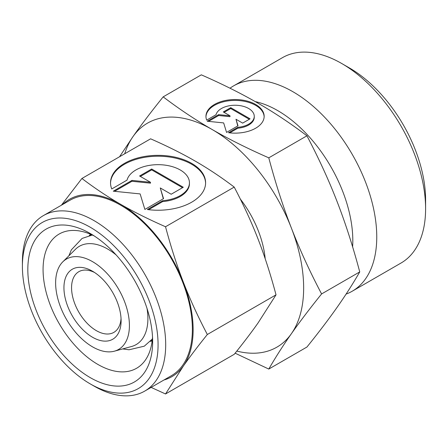 <?xml version="1.0" encoding="UTF-8"?>
<svg xmlns="http://www.w3.org/2000/svg" width="448" height="448" viewBox="0 0 448 448"><rect width="100%" height="100%" fill="white"/><g stroke="black" fill="none" stroke-linecap="round" stroke-linejoin="round"><path stroke-width="0.67" d="M129.416 325.545A52.181 30.128 60 0 1 114.391 351.182A52.181 30.128 60 0 1 75.874 332.651A52.181 30.128 60 0 1 55.625 282.94A52.181 30.128 60 0 1 62.81 261.828A52.181 30.128 60 0 1 104.031 270.407A52.181 30.128 60 0 1 129.416 325.545M147.022 308.459A56.762 32.771 60 0 1 147.902 318.612A56.762 32.771 60 0 1 131.561 346.5L114.391 351.182M152.645 341.589A88.256 50.954 60 0 1 90.233 377.625A88.256 50.954 60 0 1 27.826 269.528A88.256 50.954 60 0 1 90.238 233.498A88.256 50.954 60 0 1 152.645 341.589M152.522 336.974A77.482 44.733 60 0 1 136.595 368.262A77.482 44.733 60 0 1 76.894 347.502A77.482 44.733 60 0 1 43.07 269.528A77.482 44.733 60 0 1 59.119 234.058A77.482 44.733 60 0 1 94.17 235.911M89.639 235.502A61.113 35.286 60 0 1 91.123 234.489M193.133 329.762A102.402 59.119 60 0 1 183.428 365.966C189.907 356.742 197.87 346.254 207.334 334.499C197.87 316.478 189.907 299.096 183.428 282.358A102.402 59.119 60 0 1 193.133 329.762M62.653 204.49A102.402 59.119 60 0 1 120.725 204.35C107.727 196.862 94.791 188.238 81.917 178.478L150.612 138.818C167.518 146.25 182.454 153.72 195.418 161.224C208.415 168.711 221.351 177.33 234.22 187.09C243.684 205.111 251.653 222.494 258.126 239.232C264.634 255.954 270.598 274.49 276.024 294.84L258.126 322.84C251.653 332.069 243.684 342.558 234.22 354.312L165.53 393.971L183.428 365.966A102.402 59.119 60 0 1 163.974 379.982M124.723 153.765A129.349 74.682 60 0 1 132.978 136.618A129.349 74.682 60 0 1 212.184 129.539C195.496 119.907 179.161 109.015 163.173 96.863L201.32 74.838C222.365 84.067 241.231 93.503 257.919 103.135C274.607 112.773 290.942 123.665 306.93 135.811C318.718 158.217 328.782 180.169 337.126 201.673C345.47 223.182 353.007 246.59 359.738 271.914C353.007 283.623 345.47 295.417 337.126 307.289C328.782 319.161 318.718 332.41 306.93 347.038L268.783 369.062C275.514 357.353 283.052 345.559 291.396 333.693C299.74 321.821 309.803 308.571 321.591 293.938C309.803 271.538 299.74 249.581 291.396 228.077A129.349 74.682 60 0 1 303.649 287.958A129.349 74.682 60 0 1 291.396 333.693A129.349 74.682 60 0 1 236.807 351.081M158.071 344.725A95.934 55.39 60 0 1 90.233 383.891A95.934 55.39 60 0 1 22.4 266.398A95.934 55.39 60 0 1 90.233 227.231A95.934 55.39 60 0 1 158.071 344.725M43.383 215.611A101.321 58.498 60 0 1 121.464 242.754A101.321 58.498 60 0 1 165.693 344.725A101.321 58.498 60 0 1 144.71 391.11L171.382 375.704A101.321 58.498 60 0 0 192.371 329.325A101.321 58.498 60 0 0 148.142 227.354A101.321 58.498 60 0 0 70.062 200.211L43.383 215.611A101.321 58.498 60 0 0 22.4 261.996L22.4 266.398M144.71 391.11A101.321 58.498 60 0 1 94.046 386.092L90.233 383.891M255.27 101.618A106.176 61.298 60 0 1 352.811 240.654A106.176 61.298 60 0 1 352.61 246.842M230.014 88.222A118.569 68.454 60 0 1 233.632 85.859A118.569 68.454 60 0 1 325.002 117.622A118.569 68.454 60 0 1 376.757 236.947A118.569 68.454 60 0 1 352.201 291.228A118.569 68.454 60 0 1 346.091 294.095M233.632 85.859L282.475 57.658A118.569 68.454 60 0 1 341.762 63.532A118.569 68.454 60 0 1 425.6 208.751A118.569 68.454 60 0 1 401.044 263.026L352.201 291.228M425.6 208.751L425.6 199.948A107.789 62.233 60 0 0 349.384 67.934L341.762 63.532M121.038 318.422A35.034 20.227 60 0 1 113.848 332.377A35.034 20.227 60 0 1 86.85 322.991A35.034 20.227 60 0 1 71.562 287.739A35.034 20.227 60 0 1 78.814 271.701A35.034 20.227 60 0 1 94.494 272.457M121.106 320.74A40.421 23.335 60 0 1 92.523 337.243A40.421 23.335 60 0 1 63.941 287.739A40.421 23.335 60 0 1 92.523 271.236A40.421 23.335 60 0 1 121.106 320.74M264.146 116.777A29.103 16.8 0 0 0 241.595 100.845A29.103 16.8 0 0 0 205.957 116.777M206.696 120.114A29.103 16.8 180 0 1 205.951 116.34A29.103 16.8 180 0 1 241.595 99.966A29.103 16.8 180 0 1 264.158 116.34A29.103 16.8 180 0 1 228.508 132.709L237.866 127.31A19.208 11.088 0 0 0 254.055 117.964A19.208 11.088 0 0 0 254.262 116.34A19.208 11.088 0 0 0 236.46 105.28A19.208 11.088 0 0 0 216.048 114.716L206.696 120.114M237.866 127.31L237.866 128.19L229.768 132.86M254.262 116.34L254.262 117.219A19.208 11.088 180 0 1 254.055 118.843A19.208 11.088 180 0 1 237.866 128.19M205.598 183.226A47.533 27.446 0 0 0 168.762 156.923A47.533 27.446 0 0 0 110.538 183.226M111.754 188.955A47.533 27.446 180 0 1 110.533 182.784A47.533 27.446 180 0 1 168.762 156.044A47.533 27.446 180 0 1 205.604 182.784A47.533 27.446 180 0 1 147.381 209.53L162.663 200.704A31.371 18.116 0 0 0 189.106 185.438A31.371 18.116 0 0 0 189.442 182.784A31.371 18.116 0 0 0 160.373 164.718A31.371 18.116 0 0 0 127.036 180.135L111.754 188.955M162.663 200.704L162.663 201.583L148.635 209.686M189.442 182.784L189.442 183.663A31.371 18.116 180 0 1 189.106 186.318A31.371 18.116 180 0 1 162.663 201.583M151.682 169.008L183.277 187.247L171.181 194.236L160.278 187.942L163.542 198.643L144.872 209.423L140.134 193.917L113.277 191.184L131.947 180.398L150.483 182.286L139.586 175.991L151.682 169.008L151.682 169.887L140.347 176.434M150.483 182.286L150.483 183.17L131.947 181.283L114.57 191.313M131.947 180.398L131.947 181.283M163.318 198.772L160.278 187.942M182.515 187.69L151.682 169.887M230.731 107.666L250.074 118.832L242.665 123.11L235.99 119.258L237.994 125.81L226.559 132.412L223.658 122.914L207.217 121.24L218.646 114.638L229.998 115.797L223.322 111.944L230.731 107.666L230.731 108.545L224.084 112.381M229.998 115.797L229.998 116.676L218.646 115.522L208.51 121.374M218.646 114.638L218.646 115.522M237.765 125.938L235.99 119.258M249.312 119.274L230.731 108.545M212.184 129.539A129.349 74.682 60 0 1 291.396 228.077C283.052 206.573 275.514 183.159 268.783 157.836C247.738 148.607 228.872 139.177 212.184 129.539M240.318 199.046A75.454 43.562 60 0 1 265.194 258.737M120.725 204.35A102.402 59.119 60 0 1 183.428 282.358C176.921 265.636 170.957 247.1 165.53 226.75C148.624 219.318 133.689 211.854 120.725 204.35M235.127 353.186L268.783 369.062M163.173 96.863C151.385 111.496 141.322 124.746 132.978 136.618L119.549 156.755M321.591 293.938L359.738 271.914M268.783 157.836L306.93 135.811M151.127 387.402L165.53 393.971M81.917 178.478L61.387 205.218M234.22 187.09L165.53 226.75M276.024 294.84L207.334 334.499M152.23 340.329A61.113 35.286 60 0 1 150.606 341.102M62.81 261.828L75.443 249.301A56.762 32.771 60 0 1 116.116 254.929M92.35 235.038L82.09 238.431L71.35 249.844L68.897 255.791M152.365 338.99L144.301 346.175L129.041 349.77L122.668 348.925M89.275 235.586L90.608 234.27M150.354 341.376L152.163 340.883"/></g></svg>
